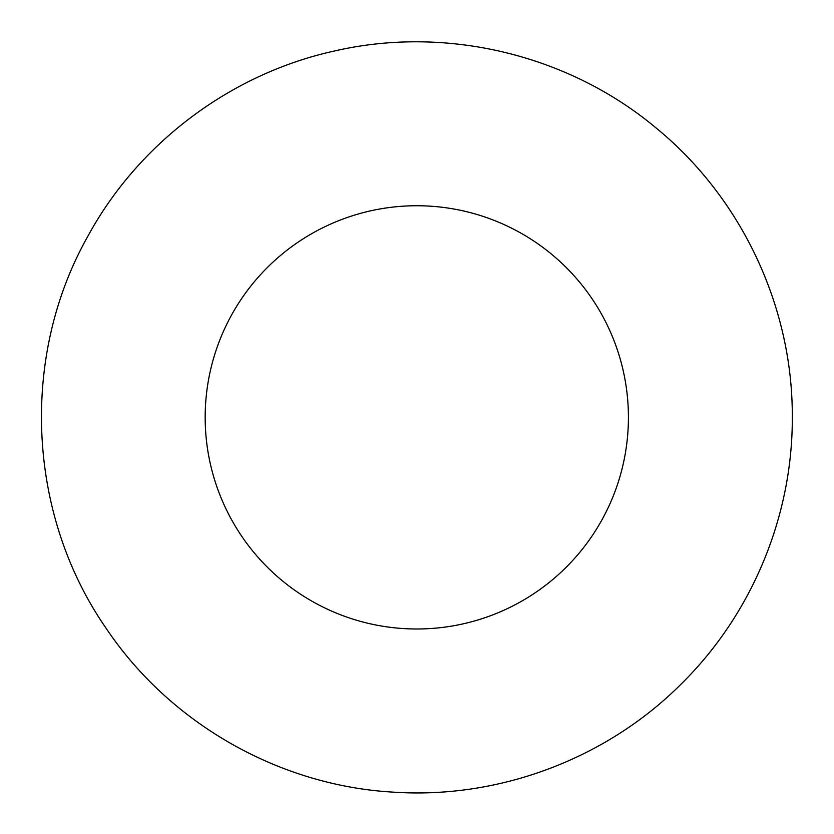 <?xml version="1.0" encoding="UTF-8"?>
<svg xmlns="http://www.w3.org/2000/svg" width="834" height="834" viewBox="0 0 834 834"><rect width="100%" height="100%" fill="white"/><g stroke="black" fill="none" stroke-linecap="round" stroke-linejoin="round"><path stroke-width="1.25" d="M628.419 417.365A211.627 211.627 0 0 1 310.978 600.636A211.627 211.627 0 0 1 310.978 234.093A211.627 211.627 0 0 1 628.419 417.365M792.3 417.365C792.696 515.808 752.205 613.563 682.316 682.89C607.475 758.481 499.347 799.347 393.21 792.133C279.077 785.659 169.896 723.38 106.22 628.429C27.261 514.807 19.828 357.004 87.737 236.46C138.507 142.989 230.945 73.58 334.882 50.905C446.294 25.27 568.517 54.617 656.149 128.029C741.562 197.887 792.915 307.016 792.3 417.365"/></g></svg>
